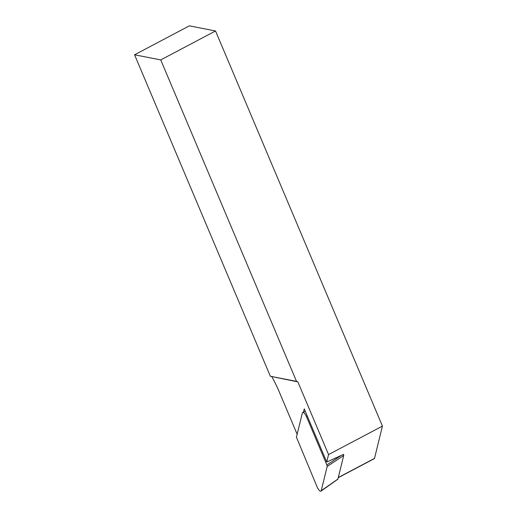 <?xml version="1.0" encoding="UTF-8"?>
<svg xmlns="http://www.w3.org/2000/svg" width="517" height="517" viewBox="0 0 517 517"><rect width="100%" height="100%" fill="white"/><g stroke="black" fill="none" stroke-linecap="round" stroke-linejoin="round"><path stroke-width="0.78" d="M326.873 464.957L306.478 416.663A4.375 1.428 -117.8 0 0 302.749 412.437A4.375 1.428 -117.8 0 0 302.38 412.928L296.422 437.169L317.121 486.975A4.375 1.428 62.2 0 0 320.96 491.15A4.375 1.428 62.2 0 0 321.219 490.711L327.177 466.47L326.873 464.957L341.065 455.503M321.219 490.711L337.911 479.072A1.706 0.556 62.2 0 1 337.814 479.24L320.96 491.15M337.911 479.072L343.721 455.451L327.177 466.47M343.585 454.378L343.721 455.451M303.46 412.165L304.261 408.895L326.718 462.056L328.553 454.572L382.438 426.111L374.508 458.392A2.184 0.717 62.2 0 1 374.347 458.631L338.254 477.695M160.729 59.914L215.524 30.975L189.358 25.85L134.562 54.789L160.729 59.914L296.519 381.378L270.352 376.253L297.85 381.876L328.553 454.572M271.845 376.783A46.452 15.2 62.2 0 1 278.954 391.195L297.139 434.241M343.592 454.346L326.718 462.056M215.524 30.975L382.438 426.111M134.562 54.789L270.352 376.253M296.519 381.378L297.85 381.876M306.478 416.663L307.337 416.172M374.508 458.392L338.292 477.521M305.347 411.467L302.749 412.437"/></g></svg>
